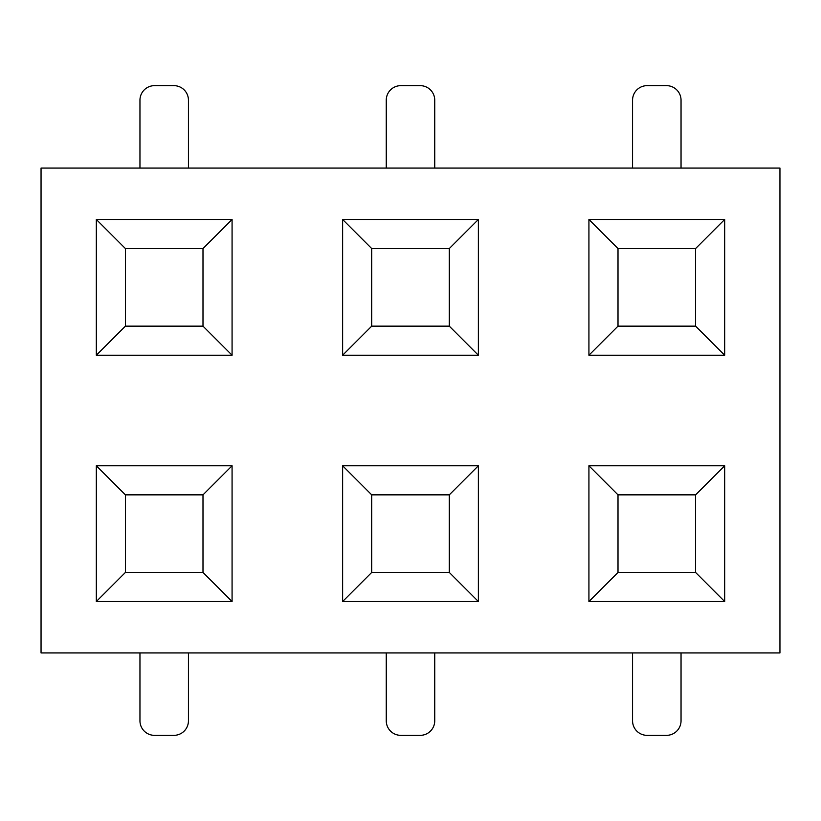 <?xml version="1.0" encoding="UTF-8"?>
<svg xmlns="http://www.w3.org/2000/svg" width="821" height="821" viewBox="0 0 821 821"><rect width="100%" height="100%" fill="white"/><g stroke="black" fill="none" stroke-linecap="round" stroke-linejoin="round"><path stroke-width="1.23" d="M724.676 219.474L724.676 355.226L588.924 355.226L588.924 219.474L724.676 219.474L695.592 248.558L618.008 248.558L618.008 326.142L695.592 326.142L695.592 248.558M232.076 219.474L232.076 355.226L96.324 355.226L96.324 219.474L232.076 219.474L202.992 248.558L125.408 248.558L125.408 326.142L202.992 326.142L202.992 248.558M478.376 219.474L478.376 355.226L342.624 355.226L342.624 219.474L478.376 219.474L449.292 248.558L371.708 248.558L371.708 326.142L449.292 326.142L449.292 248.558M478.376 465.774L478.376 601.526L342.624 601.526L342.624 465.774L478.376 465.774L449.292 494.858L371.708 494.858L371.708 572.442L449.292 572.442L449.292 494.858M724.676 465.774L724.676 601.526L588.924 601.526L588.924 465.774L724.676 465.774L695.592 494.858L618.008 494.858L618.008 572.442L695.592 572.442L695.592 494.858M232.076 465.774L232.076 601.526L96.324 601.526L96.324 465.774L232.076 465.774L202.992 494.858L125.408 494.858L125.408 572.442L202.992 572.442L202.992 494.858M779.95 652.921L41.05 652.921L41.05 168.079L779.95 168.079L779.95 652.921M139.96 652.921L139.96 720.797A14.542 14.542 0 0 0 154.502 735.349L173.898 735.349A14.542 14.542 0 0 0 188.44 720.797L188.44 652.921M139.96 168.079L139.96 100.203A14.542 14.542 0 0 1 154.502 85.651L173.898 85.651A14.542 14.542 0 0 1 188.44 100.203L188.44 168.079M386.26 652.921L386.26 720.797A14.542 14.542 0 0 0 400.802 735.349L420.198 735.349A14.542 14.542 0 0 0 434.74 720.797L434.74 652.921M632.56 652.921L632.56 720.797A14.542 14.542 0 0 0 647.102 735.349L666.498 735.349A14.542 14.542 0 0 0 681.04 720.797L681.04 652.921M386.26 168.079L386.26 100.203A14.542 14.542 0 0 1 400.802 85.651L420.198 85.651A14.542 14.542 0 0 1 434.74 100.203L434.74 168.079M632.56 168.079L632.56 100.203A14.542 14.542 0 0 1 647.102 85.651L666.498 85.651A14.542 14.542 0 0 1 681.04 100.203L681.04 168.079M618.008 248.558L588.924 219.474M618.008 326.142L588.924 355.226M724.676 355.226L695.592 326.142M371.708 248.558L342.624 219.474M371.708 326.142L342.624 355.226M478.376 355.226L449.292 326.142M125.408 248.558L96.324 219.474M125.408 326.142L96.324 355.226M232.076 355.226L202.992 326.142M618.008 494.858L588.924 465.774M618.008 572.442L588.924 601.526M724.676 601.526L695.592 572.442M125.408 494.858L96.324 465.774M125.408 572.442L96.324 601.526M232.076 601.526L202.992 572.442M371.708 494.858L342.624 465.774M371.708 572.442L342.624 601.526M478.376 601.526L449.292 572.442"/></g></svg>
